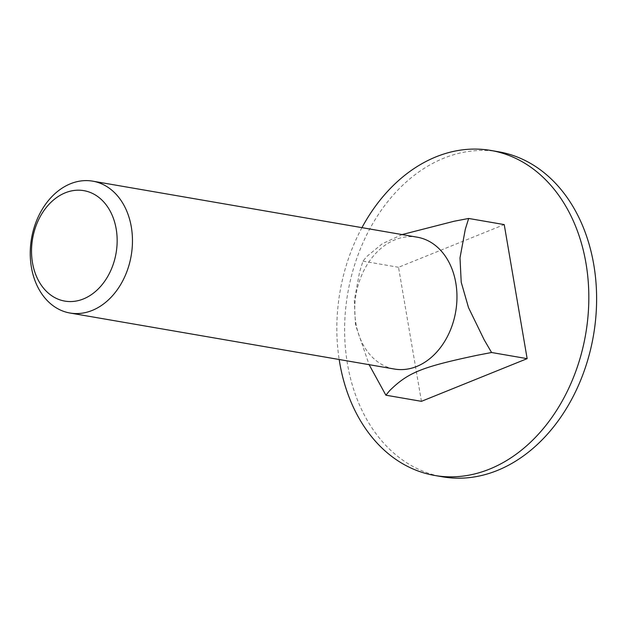 <?xml version="1.0" encoding="UTF-8"?>
<svg xmlns="http://www.w3.org/2000/svg" width="628" height="628" viewBox="0 0 628 628"><rect width="100%" height="100%" fill="white"/><g stroke="black" fill="none" stroke-linecap="round" stroke-linejoin="round"><path stroke-width="0.47" stroke-dasharray="3.14 2.35" d="M417.243 237.196A66.906 50.57 -80.2 0 0 395.028 239.77A66.906 50.57 -80.2 0 0 355.903 323.302A66.906 50.57 -80.2 0 0 394.47 369.052M402.038 234.574L382.24 243.774L366.823 256.491L362.968 261.138L359.601 271.908L354.302 300.529L355.503 324.904L369.115 364.672M498.679 151.795A164.913 124.65 -80.2 0 0 443.925 158.146A164.913 124.65 -80.2 0 0 347.48 364.036A164.913 124.65 -80.2 0 0 442.559 476.817M361.948 227.65A164.913 124.65 -80.2 0 0 339.175 359.506M421.435 401.331L398.521 267.285L504.229 224.596M398.521 267.285L362.968 261.138"/><path stroke-width="0.94" d="M69.967 313.019L394.47 369.052A66.906 50.57 -80.2 0 0 455.81 282.953A66.906 50.57 -80.2 0 0 417.243 237.196L92.74 181.162A66.906 50.57 -80.2 0 0 31.4 267.261A66.906 50.57 -80.2 0 0 69.967 313.019A66.906 50.57 -80.2 0 0 131.307 226.912A66.906 50.57 -80.2 0 0 92.74 181.162M369.115 364.672L385.882 395.193L389.737 390.545C408.263 372.443 421.631 367.042 477.005 355.307L491.583 352.504L484.219 339.889L468.519 307.642L461.211 282.215L460.002 257.841L465.309 229.22L468.669 218.458L454.091 221.252L402.038 234.574M339.175 359.506A164.913 124.65 -80.2 0 0 339.693 362.694A164.913 124.65 -80.2 0 0 434.772 475.475L442.559 476.817A164.913 124.65 -80.2 0 0 497.313 470.474A164.913 124.65 -80.2 0 0 593.758 264.584A164.913 124.65 -80.2 0 0 498.679 151.795L490.9 150.453A164.913 124.65 -80.2 0 0 361.948 227.65M434.772 475.475A164.913 124.65 -80.2 0 0 585.971 263.234A164.913 124.65 -80.2 0 0 490.9 150.453M116.188 228.984A56.041 42.359 -80.2 0 0 65.273 192.812A56.041 42.359 -80.2 0 0 32.499 262.779A56.041 42.359 -80.2 0 0 83.414 298.944A56.041 42.359 -80.2 0 0 116.188 228.984M468.669 218.458L504.229 224.596L527.143 358.651L491.583 352.504M527.143 358.651L421.435 401.331L385.882 395.193"/></g></svg>

